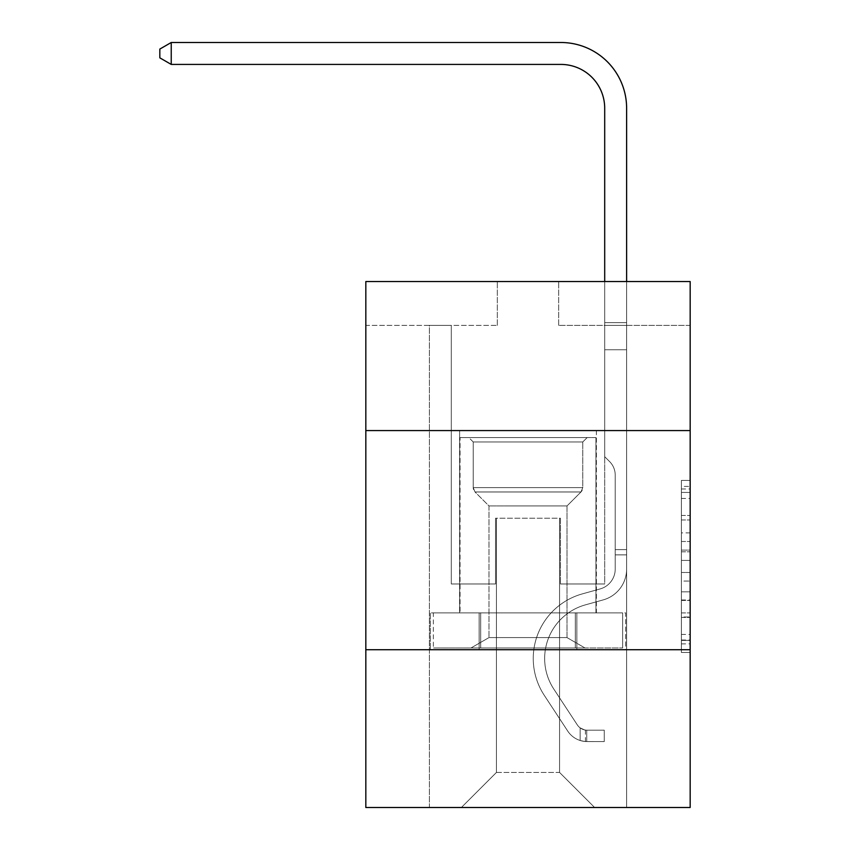 <?xml version="1.0" encoding="UTF-8"?>
<svg xmlns="http://www.w3.org/2000/svg" width="850" height="850" viewBox="0 0 850 850"><rect width="100%" height="100%" fill="white"/><g stroke="black" fill="none" stroke-linecap="round" stroke-linejoin="round"><path stroke-width="0.64" stroke-dasharray="4.25 3.19" d="M681.403 532.886L681.403 560.416L690.168 560.416L690.168 643.875L690.168 488.994L690.168 560.416L681.403 560.416L681.403 486.413L681.403 652.481L681.403 480.399L681.403 640.433L690.168 640.433L681.403 640.433L690.168 640.433L681.403 640.433L681.403 612.903L681.403 652.481L690.168 652.481L690.168 480.399L690.168 640.008L690.168 572.464L681.403 572.464L690.168 572.464L690.168 612.903L690.168 492.437L681.403 492.437L690.168 492.437L690.168 652.481L690.168 488.994L690.168 652.481L681.403 652.481L681.403 480.399L690.168 480.399L690.168 488.994L690.168 480.399L690.168 488.994L690.168 480.399L690.168 486.413L690.168 480.399L681.403 480.399L681.403 492.437L690.168 492.437L681.403 492.437L681.403 532.886L690.168 532.886M596.371 430.567L596.371 612.893L459.627 612.893L596.371 612.893L459.627 612.893L596.371 612.893L596.371 430.567L459.627 430.567L459.627 612.893L459.627 430.567L596.371 430.567M690.168 550.088L690.168 541.482L690.168 550.088L681.403 550.088L681.403 515.461L681.403 617.419L681.403 591.823L690.168 591.823L681.403 591.823L681.403 652.481L690.168 652.481L681.403 652.481L690.168 652.481L681.403 652.481L681.403 480.399L690.168 480.399L681.403 480.399L690.168 480.399L681.403 480.399L681.403 550.088L690.168 550.088M690.168 649.719L690.168 807.5L365.829 807.5L365.829 649.719L690.168 649.719L690.168 281.541L558.684 281.541L690.168 281.541L690.168 325.38L690.168 281.541L365.829 281.541L497.314 281.541L365.829 281.541L365.829 325.38L497.314 325.38L365.829 325.38L365.829 281.541L365.829 430.567L690.168 430.567L365.829 430.567L365.829 649.719L690.168 649.719L365.829 649.719M429.388 807.5L626.62 807.5L626.62 325.38L604.701 325.38L626.62 325.38L604.701 325.38L626.62 325.38L604.701 325.38L626.62 325.38L604.701 325.38L626.62 325.38L604.701 325.38L626.62 325.38L604.701 325.38L626.62 325.38L604.701 325.38L626.62 325.38L604.701 325.38L626.62 325.38L604.701 325.38L626.62 325.38L604.701 325.38L626.62 325.38L604.701 325.38L626.62 325.38L604.701 325.38L626.62 325.38L604.701 325.38L626.62 325.38L626.62 807.5L626.62 325.38L626.62 807.5L626.62 325.38L626.62 807.5L626.62 325.38L626.62 807.5L626.62 325.38L626.62 807.5L626.62 325.38L626.62 807.5L626.62 325.38L626.62 807.5L626.62 325.38L626.62 807.5L626.62 325.38L626.62 807.5L626.62 325.38L626.62 807.5L626.62 325.38L626.62 807.5L626.62 325.38L626.62 807.5L626.62 325.38L626.62 807.5L429.388 807.5L461.38 807.5L429.388 807.5L461.38 807.5L429.388 807.5L461.38 807.5L429.388 807.5L461.38 807.5L429.388 807.5L461.38 807.5L429.388 807.5L461.38 807.5L429.388 807.5L461.38 807.5L429.388 807.5L461.38 807.5L429.388 807.5L461.38 807.5L429.388 807.5L461.38 807.5L429.388 807.5L461.38 807.5L429.388 807.5L461.38 807.5L429.388 807.5L429.388 325.38L451.297 325.38L429.388 325.38L451.297 325.38L429.388 325.38L451.297 325.38L429.388 325.38L451.297 325.38L429.388 325.38L451.297 325.38L429.388 325.38L451.297 325.38L429.388 325.38L451.297 325.38L429.388 325.38L451.297 325.38L429.388 325.38L451.297 325.38L429.388 325.38L451.297 325.38L429.388 325.38L451.297 325.38L429.388 325.38L451.297 325.38L429.388 325.38L451.297 325.38L429.388 325.38L429.388 807.5M690.168 325.38L558.684 325.38L690.168 325.38M496.442 772.438L496.442 518.224L496.442 772.438L496.442 518.224L559.555 518.224L559.555 772.438L496.442 772.438L461.38 807.5L496.442 772.438L496.442 518.224L496.442 772.438L496.442 518.224L495.561 518.224L495.561 583.971L451.297 583.971L451.297 325.38L451.297 583.971L451.297 325.38L451.297 583.971L451.297 325.38L451.297 583.971L451.297 325.38L451.297 583.971L451.297 325.38L451.297 583.971L451.297 325.38L451.297 583.971L451.297 325.38L451.297 583.971L451.297 325.38L451.297 583.971L451.297 325.38L451.297 583.971L451.297 325.38L451.297 583.971L451.297 325.38L451.297 583.971L451.297 325.38L451.297 583.971L451.297 325.38L451.297 583.971L495.561 583.971L451.297 583.971L495.561 583.971L451.297 583.971L495.561 583.971L451.297 583.971L495.561 583.971L451.297 583.971L495.561 583.971L451.297 583.971L495.561 583.971L451.297 583.971L495.561 583.971L451.297 583.971L495.561 583.971L451.297 583.971L495.561 583.971L451.297 583.971L495.561 583.971L451.297 583.971L495.561 583.971L451.297 583.971L495.561 583.971L451.297 583.971L495.561 583.971L495.561 518.224L495.561 583.971L495.561 518.224L495.561 583.971L495.561 518.224L495.561 583.971L495.561 518.224L495.561 583.971L495.561 518.224L495.561 583.971L495.561 518.224L495.561 583.971L495.561 518.224L495.561 583.971L495.561 518.224L495.561 583.971L495.561 518.224L495.561 583.971L495.561 518.224L495.561 583.971L495.561 518.224L495.561 583.971L495.561 518.224L495.561 583.971L495.561 518.224L496.442 518.224L495.561 518.224L496.442 518.224L495.561 518.224L496.442 518.224L495.561 518.224L496.442 518.224L495.561 518.224L496.442 518.224L495.561 518.224L496.442 518.224L495.561 518.224L496.442 518.224L495.561 518.224L496.442 518.224L495.561 518.224L496.442 518.224L495.561 518.224L496.442 518.224L495.561 518.224L496.442 518.224L495.561 518.224L496.442 518.224L495.561 518.224L496.442 518.224L496.442 772.438L461.38 807.5L496.442 772.438L496.442 518.224L496.442 772.438L461.38 807.5L496.442 772.438L496.442 518.224L496.442 772.438L461.38 807.5L496.442 772.438L496.442 518.224L496.442 772.438L461.38 807.5L496.442 772.438L496.442 518.224L496.442 772.438L461.38 807.5L496.442 772.438L496.442 518.224L496.442 772.438L461.38 807.5L496.442 772.438L496.442 518.224L496.442 772.438L461.38 807.5L496.442 772.438L496.442 518.224L496.442 772.438L461.38 807.5L496.442 772.438L496.442 518.224L496.442 772.438L461.38 807.5L496.442 772.438L496.442 518.224L496.442 772.438L461.38 807.5L496.442 772.438L496.442 518.224L496.442 772.438L461.38 807.5L496.442 772.438L461.38 807.5L496.442 772.438L559.555 772.438L559.555 518.224L559.555 772.438L594.617 807.5L559.555 772.438L559.555 518.224L559.555 772.438L594.617 807.5L559.555 772.438L559.555 518.224L559.555 772.438L594.617 807.5L559.555 772.438L559.555 518.224L559.555 772.438L594.617 807.5L559.555 772.438L559.555 518.224L559.555 772.438L594.617 807.5L559.555 772.438L559.555 518.224L559.555 772.438L594.617 807.5L559.555 772.438L559.555 518.224L559.555 772.438L594.617 807.5L559.555 772.438L559.555 518.224L559.555 772.438L594.617 807.5L559.555 772.438L559.555 518.224L559.555 772.438L594.617 807.5L559.555 772.438L559.555 518.224L559.555 772.438L594.617 807.5L559.555 772.438L559.555 518.224L559.555 772.438L594.617 807.5L559.555 772.438L559.555 518.224L559.555 772.438L594.617 807.5L559.555 772.438L559.555 518.224L559.555 772.438L594.617 807.5L559.555 772.438L559.555 518.224L496.442 518.224L496.442 772.438L461.38 807.5L496.442 772.438M560.437 518.224L559.555 518.224L560.437 518.224L559.555 518.224L560.437 518.224L559.555 518.224L560.437 518.224L559.555 518.224L560.437 518.224L559.555 518.224L560.437 518.224L559.555 518.224L560.437 518.224L559.555 518.224L560.437 518.224L559.555 518.224L560.437 518.224L559.555 518.224L560.437 518.224L559.555 518.224L560.437 518.224L559.555 518.224L560.437 518.224L559.555 518.224L560.437 518.224L559.555 518.224L560.437 518.224L560.437 583.971L560.437 518.224M594.617 807.5L559.555 772.438L594.617 807.5M558.684 325.38L558.684 281.541L558.684 325.38M497.314 325.38L497.314 281.541L497.314 325.38M604.701 325.38L604.701 583.971L560.437 583.971L604.701 583.971L560.437 583.971L604.701 583.971L560.437 583.971L604.701 583.971L560.437 583.971L604.701 583.971L560.437 583.971L604.701 583.971L560.437 583.971L604.701 583.971L560.437 583.971L604.701 583.971L560.437 583.971L604.701 583.971L560.437 583.971L604.701 583.971L560.437 583.971L604.701 583.971L560.437 583.971L604.701 583.971L560.437 583.971L604.701 583.971L560.437 583.971L604.701 583.971L604.701 325.38M625.674 649.719L430.323 649.719L625.674 649.719L625.674 612.893L430.323 612.893L576.842 612.893L576.842 649.719L576.842 612.893L479.156 612.893L479.156 649.719L479.156 612.893L430.323 612.893L430.323 649.719L430.323 612.893L625.674 612.893L625.674 649.719M690.168 430.567L365.829 430.567M479.156 612.893L479.156 649.719L479.156 612.893M576.842 612.893L576.842 649.719L576.842 612.893M681.403 560.416L690.168 560.416L681.403 560.416M681.403 486.413L681.403 480.399L681.403 486.413L690.168 486.413L681.403 486.413M681.403 616.983L681.403 581.06L681.403 616.983L690.168 616.983L681.403 616.983M681.403 581.06L681.403 572.464L690.168 572.464L681.403 572.464L681.403 581.06L690.168 581.06L681.403 581.06M681.403 515.461L681.403 492.437L681.403 515.461L690.168 515.461L681.403 515.461M681.403 480.399L690.168 480.399L681.403 480.399L681.403 488.994L681.403 480.399L690.168 480.399M681.403 652.481L690.168 652.481L681.403 652.481L681.403 643.875L681.403 652.481M615.219 549.61L615.219 554.869L626.62 554.869L626.62 549.61L626.62 569.075L626.62 322.628L626.62 349.743L626.62 322.628L604.701 322.628L604.701 108.248A43.828 43.828 0 0 0 560.872 64.419L171.232 64.419L171.232 42.5L560.872 42.5A65.748 65.748 0 0 1 626.62 108.248L626.62 349.743L626.62 322.628L604.701 322.628L604.701 349.743L626.62 349.743L626.62 322.628L626.62 349.743L626.62 322.628L604.701 322.628L604.701 108.248A43.828 43.828 0 0 0 560.872 64.419L171.232 64.419L159.832 57.843L159.832 49.077L159.832 57.843L171.232 64.419L171.232 42.5L171.232 64.419L159.832 57.843L159.832 49.077L171.232 42.5L159.832 49.077L159.832 57.843L171.232 64.419L171.232 42.5L560.872 42.5A65.748 65.748 0 0 1 626.62 108.248L626.62 349.743L626.62 322.628L604.701 322.628L626.62 322.628L626.62 349.743L626.62 322.628L604.701 322.628L604.701 108.248A43.828 43.828 0 0 0 560.872 64.419L171.232 64.419L159.832 57.843L159.832 49.077L171.232 42.5L171.232 64.419L171.232 42.5L159.832 49.077L159.832 57.843L171.232 64.419L159.832 57.843L159.832 49.077L171.232 42.5L560.872 42.5A65.748 65.748 0 0 1 626.62 108.248L626.62 349.743L626.62 322.628L604.701 322.628L604.701 456.684L609.641 461.624A19.051 19.051 0 0 1 615.219 475.097A19.051 19.051 0 0 0 609.641 461.624L604.701 456.684L604.701 349.743L626.62 349.743L626.62 322.628L626.62 349.743L626.62 322.628L604.701 322.628L604.701 108.248A43.828 43.828 0 0 0 560.872 64.419L171.232 64.419L171.232 42.5L171.232 64.419L159.832 57.843L171.232 64.419L171.232 42.5L159.832 49.077L159.832 57.843L159.832 49.077L171.232 42.5L560.872 42.5A65.748 65.748 0 0 1 626.62 108.248L626.62 349.743L626.62 322.628L604.701 322.628L626.62 322.628L626.62 349.743L626.62 322.628L604.701 322.628L604.701 108.248A43.828 43.828 0 0 0 560.872 64.419L171.232 64.419L159.832 57.843L171.232 64.419L171.232 42.5L171.232 64.419L159.832 57.843L159.832 49.077L159.832 57.843L171.232 64.419L171.232 42.5L159.832 49.077L171.232 42.5L560.872 42.5A65.748 65.748 0 0 1 626.62 108.248L626.62 349.743L626.62 322.628L604.701 322.628L604.701 349.743L604.701 108.248A43.828 43.828 0 0 0 560.872 64.419L171.232 64.419L159.832 57.843L159.832 49.077L159.832 57.843L171.232 64.419L171.232 42.5L171.232 64.419L159.832 57.843L159.832 49.077L171.232 42.5L159.832 49.077L159.832 57.843L171.232 64.419L171.232 42.5L560.872 42.5A65.748 65.748 0 0 1 626.62 108.248L626.62 569.075A31.992 31.992 0 0 1 603.213 599.898A31.992 31.992 0 0 0 626.62 569.075L626.62 349.743L604.701 349.743L604.701 456.684L609.641 461.624A19.051 19.051 0 0 1 615.219 475.097A19.051 19.051 0 0 0 609.641 461.624L604.701 456.684L604.701 349.743L626.62 349.743L626.62 569.075A31.992 31.992 0 0 1 603.213 599.898A31.992 31.992 0 0 0 626.62 569.075L626.62 349.743L604.701 349.743L604.701 322.628L626.62 322.628L604.701 322.628L604.701 108.248A43.828 43.828 0 0 0 560.872 64.419L171.232 64.419L159.832 57.843L159.832 49.077L171.232 42.5L171.232 64.419L171.232 42.5L159.832 49.077L159.832 57.843L171.232 64.419L159.832 57.843L159.832 49.077L171.232 42.5L560.872 42.5A65.748 65.748 0 0 1 626.62 108.248L626.62 349.743L604.701 349.743L604.701 456.684L609.641 461.624A19.051 19.051 0 0 1 615.219 475.097A19.051 19.051 0 0 0 609.641 461.624L604.701 456.684L604.701 322.628L604.701 349.743L626.62 349.743L626.62 569.075A31.992 31.992 0 0 1 603.213 599.898A31.992 31.992 0 0 0 626.62 569.075L626.62 349.743L604.701 349.743L604.701 456.684L609.641 461.624A19.051 19.051 0 0 1 615.219 475.097A19.051 19.051 0 0 0 609.641 461.624L604.701 456.684L604.701 108.248A43.828 43.828 0 0 0 560.872 64.419L171.232 64.419L171.232 42.5L171.232 64.419L159.832 57.843L171.232 64.419L171.232 42.5L159.832 49.077L159.832 57.843L159.832 49.077L171.232 42.5L560.872 42.5A65.748 65.748 0 0 1 626.62 108.248L626.62 322.628L604.701 322.628L626.62 322.628L626.62 569.075A31.992 31.992 0 0 1 603.213 599.898L585.374 604.871L603.213 599.898A31.992 31.992 0 0 0 626.62 569.075L626.62 349.743L604.701 349.743L604.701 456.684L609.641 461.624A19.051 19.051 0 0 1 615.219 475.097A19.051 19.051 0 0 0 609.641 461.624L604.701 456.684L604.701 349.743L626.62 349.743L626.62 569.075A31.992 31.992 0 0 1 603.213 599.898A31.992 31.992 0 0 0 626.62 569.075L626.62 349.743L604.701 349.743L604.701 108.248A43.828 43.828 0 0 0 560.872 64.419L171.232 64.419L560.872 64.419L171.232 64.419L560.872 64.419L171.232 64.419L560.872 64.419L171.232 64.419L560.872 64.419L171.232 64.419L171.232 42.5L159.832 49.077L159.832 57.843L171.232 64.419L560.872 64.419L171.232 64.419L171.232 42.5L560.872 42.5A65.748 65.748 0 0 1 626.62 108.248L626.62 322.628L604.701 322.628L604.701 456.684L609.641 461.624A19.051 19.051 0 0 1 615.219 475.097A19.051 19.051 0 0 0 609.641 461.624L604.701 456.684L604.701 349.743L626.62 349.743L626.62 569.075A31.992 31.992 0 0 1 603.213 599.898A31.992 31.992 0 0 0 626.62 569.075L626.62 349.743L604.701 349.743L604.701 108.248A43.828 43.828 0 0 0 560.872 64.419L171.232 64.419L171.232 42.5L159.832 49.077L171.232 42.5L560.872 42.5A65.748 65.748 0 0 1 626.62 108.248L626.62 322.628L604.701 322.628L604.701 108.248A43.828 43.828 0 0 0 560.872 64.419L171.232 64.419L560.872 64.419L171.232 64.419L171.232 42.5L159.832 49.077L159.832 57.843L159.832 49.077L171.232 42.5L560.872 42.5A65.748 65.748 0 0 1 626.62 108.248L626.62 322.628L626.62 108.248L626.62 322.628L604.701 322.628L604.701 456.684L609.641 461.624A19.051 19.051 0 0 1 615.219 475.097A19.051 19.051 0 0 0 609.641 461.624L604.701 456.684L604.701 349.743L626.62 349.743L626.62 569.075A31.992 31.992 0 0 1 603.213 599.898L585.374 604.871L603.213 599.898A31.992 31.992 0 0 0 626.62 569.075L626.62 349.743L604.701 349.743L604.701 108.248A43.828 43.828 0 0 0 560.872 64.419L171.232 64.419L171.232 42.5L159.832 49.077L159.832 57.843L171.232 64.419L560.872 64.419A43.828 43.828 0 0 1 604.701 108.248L604.701 456.684L609.641 461.624A19.051 19.051 0 0 1 615.219 475.097A19.051 19.051 0 0 0 609.641 461.624L604.701 456.684L604.701 349.743L626.62 349.743L626.62 569.075A31.992 31.992 0 0 1 603.213 599.898A31.992 31.992 0 0 0 626.62 569.075L626.62 349.743L604.701 349.743L604.701 108.248L604.701 322.628L626.62 322.628L626.62 108.248L626.62 322.628L626.62 108.248L626.62 322.628L604.701 322.628L604.701 456.684L609.641 461.624A19.051 19.051 0 0 1 615.219 475.097A19.051 19.051 0 0 0 609.641 461.624L604.701 456.684L604.701 349.743L626.62 349.743L626.62 569.075A31.992 31.992 0 0 1 603.213 599.898A31.992 31.992 0 0 0 626.62 569.075L626.62 349.743L604.701 349.743L604.701 108.248L604.701 456.684L609.641 461.624A19.051 19.051 0 0 1 615.219 475.097A19.051 19.051 0 0 0 609.641 461.624L604.701 456.684L604.701 349.743L626.62 349.743L626.62 569.075A31.992 31.992 0 0 1 603.213 599.898L585.374 604.871A55.664 55.664 0 0 0 553.775 689.021A55.664 55.664 0 0 1 585.374 604.871L603.213 599.898A31.992 31.992 0 0 0 626.62 569.075L626.62 349.743L604.701 349.743L604.701 108.248L604.701 322.628L626.62 322.628L626.62 108.248L626.62 322.628L626.62 108.248L626.62 322.628L604.701 322.628L604.701 456.684L609.641 461.624A19.051 19.051 0 0 1 615.219 475.097A19.051 19.051 0 0 0 609.641 461.624L604.701 456.684L604.701 349.743L626.62 349.743L626.62 569.075A31.992 31.992 0 0 1 603.213 599.898A31.992 31.992 0 0 0 626.62 569.075L626.62 349.743L604.701 349.743L604.701 108.248L604.701 456.684L609.641 461.624A19.051 19.051 0 0 1 615.219 475.097A19.051 19.051 0 0 0 609.641 461.624L604.701 456.684L604.701 349.743L626.62 349.743L626.62 569.075A31.992 31.992 0 0 1 603.213 599.898A31.992 31.992 0 0 0 626.62 569.075L626.62 349.743L604.701 349.743L604.701 108.248L604.701 322.628L626.62 322.628L626.62 108.248L626.62 322.628L626.62 108.248L626.62 322.628L604.701 322.628L604.701 456.684L609.641 461.624A19.051 19.051 0 0 1 615.219 475.097A19.051 19.051 0 0 0 609.641 461.624L604.701 456.684L604.701 349.743L626.62 349.743L626.62 569.075L626.62 554.869L615.219 554.869L615.219 549.61L626.62 549.61L615.219 549.61L615.219 569.075L615.219 475.097L615.219 569.075A20.602 20.602 0 0 1 600.153 588.923A20.602 20.602 0 0 0 615.219 569.075L615.219 475.097L615.219 569.075L615.219 549.61L626.62 549.61L615.219 549.61L615.219 569.075A20.602 20.602 0 0 1 600.153 588.923A20.602 20.602 0 0 0 615.219 569.075L615.219 475.097L615.219 569.075A20.602 20.602 0 0 1 600.153 588.923A20.602 20.602 0 0 0 615.219 569.075L615.219 475.097L615.219 569.075L615.219 549.61L626.62 549.61L615.219 549.61L615.219 569.075A20.602 20.602 0 0 1 600.153 588.923L582.314 593.895L600.153 588.923A20.602 20.602 0 0 0 615.219 569.075L615.219 475.097L615.219 569.075A20.602 20.602 0 0 1 600.153 588.923A20.602 20.602 0 0 0 615.219 569.075L615.219 475.097L615.219 569.075L615.219 549.61L626.62 549.61L615.219 549.61L615.219 569.075A20.602 20.602 0 0 1 600.153 588.923A20.602 20.602 0 0 0 615.219 569.075L615.219 475.097L615.219 569.075A20.602 20.602 0 0 1 600.153 588.923L582.314 593.895L600.153 588.923A20.602 20.602 0 0 0 615.219 569.075L615.219 475.097L615.219 569.075L615.219 549.61L626.62 549.61L615.219 549.61L615.219 569.075A20.602 20.602 0 0 1 600.153 588.923A20.602 20.602 0 0 0 615.219 569.075L615.219 475.097L615.219 569.075A20.602 20.602 0 0 1 600.153 588.923A20.602 20.602 0 0 0 615.219 569.075L615.219 475.097L615.219 569.075L615.219 549.61L626.62 549.61L615.219 549.61L615.219 569.075A20.602 20.602 0 0 1 600.153 588.923L582.314 593.895L600.153 588.923A20.602 20.602 0 0 0 615.219 569.075L615.219 475.097L615.219 569.075A20.602 20.602 0 0 1 600.153 588.923A20.602 20.602 0 0 0 615.219 569.075L615.219 475.097L615.219 569.075L615.219 549.61L626.62 549.61M586.734 741.572A23.226 23.226 0 0 1 567.747 731.096L544.244 695.279A67.054 67.054 0 0 1 582.314 593.895A67.054 67.054 0 0 0 544.244 695.279A67.054 67.054 0 0 1 582.314 593.895L600.153 588.923A20.602 20.602 0 0 0 615.219 569.075A20.602 20.602 0 0 1 600.153 588.923L582.314 593.895L600.153 588.923A20.602 20.602 0 0 0 615.219 569.075L615.219 475.097L615.219 569.075A20.602 20.602 0 0 1 600.153 588.923A20.602 20.602 0 0 0 615.219 569.075A20.602 20.602 0 0 1 600.153 588.923L582.314 593.895L600.153 588.923A20.602 20.602 0 0 0 615.219 569.075A20.602 20.602 0 0 1 600.153 588.923A20.602 20.602 0 0 0 615.219 569.075A20.602 20.602 0 0 1 600.153 588.923L582.314 593.895A67.054 67.054 0 0 0 544.244 695.279A67.054 67.054 0 0 1 582.314 593.895L600.153 588.923A20.602 20.602 0 0 0 615.219 569.075A20.602 20.602 0 0 1 600.153 588.923L582.314 593.895L600.153 588.923A20.602 20.602 0 0 0 615.219 569.075A20.602 20.602 0 0 1 600.153 588.923A20.602 20.602 0 0 0 615.219 569.075A20.602 20.602 0 0 1 600.153 588.923L582.314 593.895L600.153 588.923A20.602 20.602 0 0 0 615.219 569.075A20.602 20.602 0 0 1 600.153 588.923L582.314 593.895A67.054 67.054 0 0 0 544.244 695.279L567.747 731.096L544.244 695.279A67.054 67.054 0 0 1 582.314 593.895L600.153 588.923A20.602 20.602 0 0 0 615.219 569.075A20.602 20.602 0 0 1 600.153 588.923A20.602 20.602 0 0 0 615.219 569.075A20.602 20.602 0 0 1 600.153 588.923L582.314 593.895L600.153 588.923A20.602 20.602 0 0 0 615.219 569.075A20.602 20.602 0 0 1 600.153 588.923L582.314 593.895L600.153 588.923A20.602 20.602 0 0 0 615.219 569.075A20.602 20.602 0 0 1 600.153 588.923A20.602 20.602 0 0 0 615.219 569.075A20.602 20.602 0 0 1 600.153 588.923L582.314 593.895A67.054 67.054 0 0 0 544.244 695.279A67.054 67.054 0 0 1 582.314 593.895L600.153 588.923A20.602 20.602 0 0 0 615.219 569.075A20.602 20.602 0 0 1 600.153 588.923L582.314 593.895A67.054 67.054 0 0 0 544.244 695.279A67.054 67.054 0 0 1 582.314 593.895L600.153 588.923L582.314 593.895A67.054 67.054 0 0 0 544.244 695.279L567.747 731.096L544.244 695.279A67.054 67.054 0 0 1 582.314 593.895L600.153 588.923L582.314 593.895A67.054 67.054 0 0 0 544.244 695.279A67.054 67.054 0 0 1 582.314 593.895L600.153 588.923L582.314 593.895A67.054 67.054 0 0 0 544.244 695.279A67.054 67.054 0 0 1 582.314 593.895L600.153 588.923L582.314 593.895A67.054 67.054 0 0 0 544.244 695.279L567.747 731.096A23.226 23.226 0 0 0 580.157 740.499A23.226 23.226 0 0 1 567.747 731.096L544.244 695.279A67.054 67.054 0 0 1 582.314 593.895L600.153 588.923L582.314 593.895A67.054 67.054 0 0 0 544.244 695.279A67.054 67.054 0 0 1 582.314 593.895L600.153 588.923L582.314 593.895A67.054 67.054 0 0 0 544.244 695.279A67.054 67.054 0 0 1 582.314 593.895L600.153 588.923L582.314 593.895A67.054 67.054 0 0 0 544.244 695.279L567.747 731.096L544.244 695.279A67.054 67.054 0 0 1 582.314 593.895L600.153 588.923L582.314 593.895A67.054 67.054 0 0 0 544.244 695.279A67.054 67.054 0 0 1 582.314 593.895A67.054 67.054 0 0 0 544.244 695.279L567.747 731.096L544.244 695.279A67.054 67.054 0 0 1 582.314 593.895A67.054 67.054 0 0 0 544.244 695.279A67.054 67.054 0 0 1 582.314 593.895A67.054 67.054 0 0 0 544.244 695.279L567.747 731.096A23.226 23.226 0 0 0 580.157 740.499C586.914 741.933 586.914 741.933 580.157 740.499C586.914 741.933 586.914 741.933 580.157 740.499A23.226 23.226 0 0 1 567.747 731.096L544.244 695.279A67.054 67.054 0 0 1 582.314 593.895A67.054 67.054 0 0 0 544.244 695.279L567.747 731.096L544.244 695.279A67.054 67.054 0 0 1 582.314 593.895A67.054 67.054 0 0 0 544.244 695.279A67.054 67.054 0 0 1 582.314 593.895A67.054 67.054 0 0 0 544.244 695.279L567.747 731.096L544.244 695.279A67.054 67.054 0 0 1 582.314 593.895A67.054 67.054 0 0 0 544.244 695.279L567.747 731.096A23.226 23.226 0 0 0 580.157 740.499C586.914 741.933 586.914 741.933 580.157 740.499C586.914 741.933 586.914 741.933 580.157 740.499A23.226 23.226 0 0 1 567.747 731.096L544.244 695.279A67.054 67.054 0 0 1 582.314 593.895A67.054 67.054 0 0 0 544.244 695.279A67.054 67.054 0 0 1 582.314 593.895A67.054 67.054 0 0 0 544.244 695.279L567.747 731.096L544.244 695.279A67.054 67.054 0 0 1 582.314 593.895A67.054 67.054 0 0 0 544.244 695.279L567.747 731.096L544.244 695.279A67.054 67.054 0 0 1 582.314 593.895A67.054 67.054 0 0 0 544.244 695.279A67.054 67.054 0 0 1 582.314 593.895A67.054 67.054 0 0 0 544.244 695.279L567.747 731.096A23.226 23.226 0 0 0 580.157 740.499C586.914 741.933 586.914 741.933 580.157 740.499C586.914 741.933 586.914 741.933 580.157 740.499A23.226 23.226 0 0 1 567.747 731.096L544.244 695.279A67.054 67.054 0 0 1 582.314 593.895A67.054 67.054 0 0 0 544.244 695.279L567.747 731.096A23.226 23.226 0 0 0 580.157 740.499C586.914 741.933 586.914 741.933 580.157 740.499C586.914 741.933 586.914 741.933 580.157 740.499A23.226 23.226 0 0 1 567.747 731.096L544.244 695.279L567.747 731.096A23.226 23.226 0 0 0 580.157 740.499C586.914 741.933 586.914 741.933 580.157 740.499C586.914 741.933 586.914 741.933 580.157 740.499A23.226 23.226 0 0 1 567.747 731.096L544.244 695.279L567.747 731.096A23.226 23.226 0 0 0 580.157 740.499C586.914 741.933 586.914 741.933 580.157 740.499C586.914 741.933 586.914 741.933 580.157 740.499A23.226 23.226 0 0 1 567.747 731.096L544.244 695.279L567.747 731.096A23.226 23.226 0 0 0 580.157 740.499C586.914 741.933 586.914 741.933 580.157 740.499C586.914 741.933 586.914 741.933 580.157 740.499A23.226 23.226 0 0 1 567.747 731.096L544.244 695.279L567.747 731.096A23.226 23.226 0 0 0 580.157 740.499C586.914 741.933 586.914 741.933 580.157 740.499C586.914 741.933 586.914 741.933 580.157 740.499A23.226 23.226 0 0 1 567.747 731.096L544.244 695.279L567.747 731.096A23.226 23.226 0 0 0 580.157 740.499C586.914 741.933 586.914 741.933 580.157 740.499C586.914 741.933 586.914 741.933 580.157 740.499A23.226 23.226 0 0 1 567.747 731.096L544.244 695.279L567.747 731.096A23.226 23.226 0 0 0 580.157 740.499C586.914 741.933 586.914 741.933 580.157 740.499C586.914 741.933 586.914 741.933 580.157 740.499A23.226 23.226 0 0 1 567.747 731.096L544.244 695.279L567.747 731.096A23.226 23.226 0 0 0 580.157 740.499C586.914 741.933 586.914 741.933 580.157 740.499C586.914 741.933 586.914 741.933 580.157 740.499A23.226 23.226 0 0 1 567.747 731.096L544.244 695.279L567.747 731.096A23.226 23.226 0 0 0 580.157 740.499C586.914 741.933 586.914 741.933 580.157 740.499C586.914 741.933 586.914 741.933 580.157 740.499A23.226 23.226 0 0 1 567.747 731.096A23.226 23.226 0 0 0 586.734 741.572L586.734 730.182A11.836 11.836 0 0 1 577.278 724.838L553.775 689.021A55.664 55.664 0 0 1 585.374 604.871L603.213 599.898A31.992 31.992 0 0 0 626.62 569.075A31.992 31.992 0 0 1 603.213 599.898A31.992 31.992 0 0 0 626.62 569.075A31.992 31.992 0 0 1 603.213 599.898L585.374 604.871A55.664 55.664 0 0 0 553.775 689.021A55.664 55.664 0 0 1 585.374 604.871L603.213 599.898A31.992 31.992 0 0 0 626.62 569.075A31.992 31.992 0 0 1 603.213 599.898A31.992 31.992 0 0 0 626.62 569.075A31.992 31.992 0 0 1 603.213 599.898L585.374 604.871L603.213 599.898A31.992 31.992 0 0 0 626.62 569.075A31.992 31.992 0 0 1 603.213 599.898L585.374 604.871L603.213 599.898A31.992 31.992 0 0 0 626.62 569.075A31.992 31.992 0 0 1 603.213 599.898A31.992 31.992 0 0 0 626.62 569.075A31.992 31.992 0 0 1 603.213 599.898L585.374 604.871A55.664 55.664 0 0 0 553.775 689.021L577.278 724.838L553.775 689.021A55.664 55.664 0 0 1 585.374 604.871L603.213 599.898A31.992 31.992 0 0 0 626.62 569.075A31.992 31.992 0 0 1 603.213 599.898L585.374 604.871L603.213 599.898A31.992 31.992 0 0 0 626.62 569.075A31.992 31.992 0 0 1 603.213 599.898A31.992 31.992 0 0 0 626.62 569.075A31.992 31.992 0 0 1 603.213 599.898L585.374 604.871L603.213 599.898A31.992 31.992 0 0 0 626.62 569.075A31.992 31.992 0 0 1 603.213 599.898L585.374 604.871A55.664 55.664 0 0 0 553.775 689.021A55.664 55.664 0 0 1 585.374 604.871L603.213 599.898A31.992 31.992 0 0 0 626.62 569.075A31.992 31.992 0 0 1 603.213 599.898A31.992 31.992 0 0 0 626.62 569.075A31.992 31.992 0 0 1 603.213 599.898L585.374 604.871L603.213 599.898A31.992 31.992 0 0 0 626.62 569.075A31.992 31.992 0 0 1 603.213 599.898L585.374 604.871A55.664 55.664 0 0 0 553.775 689.021A55.664 55.664 0 0 1 585.374 604.871L603.213 599.898L585.374 604.871A55.664 55.664 0 0 0 553.775 689.021L577.278 724.838L553.775 689.021A55.664 55.664 0 0 1 585.374 604.871L603.213 599.898L585.374 604.871A55.664 55.664 0 0 0 553.775 689.021A55.664 55.664 0 0 1 585.374 604.871L603.213 599.898L585.374 604.871A55.664 55.664 0 0 0 553.775 689.021A55.664 55.664 0 0 1 585.374 604.871L603.213 599.898L585.374 604.871A55.664 55.664 0 0 0 553.775 689.021L577.278 724.838A11.836 11.836 0 0 0 580.157 727.887C586.798 730.936 586.798 730.936 580.157 727.887C586.798 730.936 586.798 730.936 580.157 727.887A11.836 11.836 0 0 1 577.278 724.838L553.775 689.021A55.664 55.664 0 0 1 585.374 604.871L603.213 599.898L585.374 604.871A55.664 55.664 0 0 0 553.775 689.021A55.664 55.664 0 0 1 585.374 604.871L603.213 599.898L585.374 604.871A55.664 55.664 0 0 0 553.775 689.021A55.664 55.664 0 0 1 585.374 604.871L603.213 599.898L585.374 604.871A55.664 55.664 0 0 0 553.775 689.021L577.278 724.838L553.775 689.021A55.664 55.664 0 0 1 585.374 604.871L603.213 599.898L585.374 604.871A55.664 55.664 0 0 0 553.775 689.021A55.664 55.664 0 0 1 585.374 604.871A55.664 55.664 0 0 0 553.775 689.021L577.278 724.838L553.775 689.021A55.664 55.664 0 0 1 585.374 604.871A55.664 55.664 0 0 0 553.775 689.021A55.664 55.664 0 0 1 585.374 604.871A55.664 55.664 0 0 0 553.775 689.021L577.278 724.838A11.836 11.836 0 0 0 580.157 727.887C586.798 730.936 586.798 730.936 580.157 727.887C586.798 730.936 586.798 730.936 580.157 727.887A11.836 11.836 0 0 1 577.278 724.838L553.775 689.021A55.664 55.664 0 0 1 585.374 604.871A55.664 55.664 0 0 0 553.775 689.021L577.278 724.838L553.775 689.021A55.664 55.664 0 0 1 585.374 604.871A55.664 55.664 0 0 0 553.775 689.021A55.664 55.664 0 0 1 585.374 604.871A55.664 55.664 0 0 0 553.775 689.021L577.278 724.838L553.775 689.021A55.664 55.664 0 0 1 585.374 604.871A55.664 55.664 0 0 0 553.775 689.021L577.278 724.838A11.836 11.836 0 0 0 580.157 727.887C586.798 730.936 586.798 730.936 580.157 727.887C586.798 730.936 586.798 730.936 580.157 727.887A11.836 11.836 0 0 1 577.278 724.838L553.775 689.021A55.664 55.664 0 0 1 585.374 604.871A55.664 55.664 0 0 0 553.775 689.021A55.664 55.664 0 0 1 585.374 604.871A55.664 55.664 0 0 0 553.775 689.021L577.278 724.838L553.775 689.021A55.664 55.664 0 0 1 585.374 604.871A55.664 55.664 0 0 0 553.775 689.021L577.278 724.838L553.775 689.021A55.664 55.664 0 0 1 585.374 604.871A55.664 55.664 0 0 0 553.775 689.021A55.664 55.664 0 0 1 585.374 604.871A55.664 55.664 0 0 0 553.775 689.021L577.278 724.838A11.836 11.836 0 0 0 580.157 727.887C586.798 730.936 586.798 730.936 580.157 727.887C586.798 730.936 586.798 730.936 580.157 727.887A11.836 11.836 0 0 1 577.278 724.838L553.775 689.021A55.664 55.664 0 0 1 585.374 604.871A55.664 55.664 0 0 0 553.775 689.021L577.278 724.838A11.836 11.836 0 0 0 580.157 727.887C586.798 730.936 586.798 730.936 580.157 727.887C586.798 730.936 586.798 730.936 580.157 727.887A11.836 11.836 0 0 1 577.278 724.838L553.775 689.021L577.278 724.838A11.836 11.836 0 0 0 580.157 727.887C586.798 730.936 586.798 730.936 580.157 727.887C586.798 730.936 586.798 730.936 580.157 727.887A11.836 11.836 0 0 1 577.278 724.838L553.775 689.021L577.278 724.838A11.836 11.836 0 0 0 580.157 727.887C586.798 730.936 586.798 730.936 580.157 727.887C586.798 730.936 586.798 730.936 580.157 727.887A11.836 11.836 0 0 1 577.278 724.838L553.775 689.021L577.278 724.838A11.836 11.836 0 0 0 580.157 727.887C586.798 730.936 586.798 730.936 580.157 727.887C586.798 730.936 586.798 730.936 580.157 727.887A11.836 11.836 0 0 1 577.278 724.838L553.775 689.021L577.278 724.838A11.836 11.836 0 0 0 580.157 727.887C586.798 730.936 586.798 730.936 580.157 727.887C586.798 730.936 586.798 730.936 580.157 727.887A11.836 11.836 0 0 1 577.278 724.838L553.775 689.021L577.278 724.838A11.836 11.836 0 0 0 580.157 727.887C586.798 730.936 586.798 730.936 580.157 727.887C586.798 730.936 586.798 730.936 580.157 727.887A11.836 11.836 0 0 1 577.278 724.838L553.775 689.021L577.278 724.838A11.836 11.836 0 0 0 580.157 727.887C586.798 730.936 586.798 730.936 580.157 727.887C586.798 730.936 586.798 730.936 580.157 727.887A11.836 11.836 0 0 1 577.278 724.838L553.775 689.021L577.278 724.838A11.836 11.836 0 0 0 580.157 727.887C586.798 730.936 586.798 730.936 580.157 727.887C586.798 730.936 586.798 730.936 580.157 727.887A11.836 11.836 0 0 1 577.278 724.838L553.775 689.021L577.278 724.838A11.836 11.836 0 0 0 580.157 727.887C586.798 730.936 586.798 730.936 580.157 727.887C586.798 730.936 586.798 730.936 580.157 727.887A11.836 11.836 0 0 1 577.278 724.838A11.836 11.836 0 0 0 586.734 730.182L586.734 741.572L604.265 741.582L586.734 741.572A23.226 23.226 0 0 1 567.747 731.096A23.226 23.226 0 0 0 586.734 741.572L586.734 730.182L604.265 730.182L586.734 730.182A11.836 11.836 0 0 1 577.278 724.838A11.836 11.836 0 0 0 586.734 730.182L586.734 741.572L604.265 741.582L604.265 730.182L604.265 741.582L586.734 741.572A23.226 23.226 0 0 1 567.747 731.096A23.226 23.226 0 0 0 586.734 741.572L586.734 730.182L604.265 730.182L586.734 730.182A11.836 11.836 0 0 1 577.278 724.838A11.836 11.836 0 0 0 586.734 730.182L586.734 741.572L604.265 741.582L604.265 730.182L604.265 741.582L586.734 741.572A23.226 23.226 0 0 1 567.747 731.096A23.226 23.226 0 0 0 586.734 741.572L586.734 730.182L604.265 730.182L586.734 730.182A11.836 11.836 0 0 1 577.278 724.838A11.836 11.836 0 0 0 586.734 730.182L586.734 741.572L604.265 741.582L604.265 730.182L604.265 741.582L586.734 741.572A23.226 23.226 0 0 1 567.747 731.096A23.226 23.226 0 0 0 586.734 741.572L586.734 730.182L604.265 730.182L586.734 730.182A11.836 11.836 0 0 1 577.278 724.838A11.836 11.836 0 0 0 586.734 730.182L586.734 741.572L604.265 741.582L604.265 730.182L604.265 741.582L586.734 741.572A23.226 23.226 0 0 1 567.747 731.096A23.226 23.226 0 0 0 586.734 741.572L586.734 730.182L604.265 730.182L586.734 730.182A11.836 11.836 0 0 1 577.278 724.838A11.836 11.836 0 0 0 586.734 730.182L586.734 741.572L604.265 741.582L604.265 730.182L604.265 741.582L586.734 741.572A23.226 23.226 0 0 1 567.747 731.096A23.226 23.226 0 0 0 586.734 741.572L586.734 730.182L604.265 730.182L586.734 730.182A11.836 11.836 0 0 1 577.278 724.838A11.836 11.836 0 0 0 586.734 730.182L586.734 741.572L604.265 741.582L604.265 730.182L604.265 741.582L586.734 741.572A23.226 23.226 0 0 1 567.747 731.096A23.226 23.226 0 0 0 586.734 741.572L586.734 730.182L604.265 730.182L586.734 730.182A11.836 11.836 0 0 1 577.278 724.838A11.836 11.836 0 0 0 586.734 730.182L586.734 741.572L604.265 741.582L604.265 730.182L604.265 741.582L586.734 741.572A23.226 23.226 0 0 1 567.747 731.096A23.226 23.226 0 0 0 586.734 741.572L586.734 730.182L604.265 730.182L586.734 730.182A11.836 11.836 0 0 1 577.278 724.838A11.836 11.836 0 0 0 586.734 730.182L586.734 741.572L604.265 741.582L604.265 730.182L604.265 741.582L586.734 741.572A23.226 23.226 0 0 1 567.747 731.096A23.226 23.226 0 0 0 586.734 741.572L586.734 730.182L604.265 730.182L586.734 730.182A11.836 11.836 0 0 1 577.278 724.838A11.836 11.836 0 0 0 586.734 730.182L586.734 741.572L604.265 741.582L604.265 730.182L604.265 741.582L586.734 741.572A23.226 23.226 0 0 1 567.747 731.096A23.226 23.226 0 0 0 586.734 741.572L586.734 730.182L604.265 730.182L586.734 730.182A11.836 11.836 0 0 1 577.278 724.838A11.836 11.836 0 0 0 586.734 730.182L586.734 741.572L604.265 741.582L604.265 730.182L604.265 741.582L586.734 741.572A23.226 23.226 0 0 1 567.747 731.096A23.226 23.226 0 0 0 586.734 741.572L586.734 730.182L604.265 730.182L586.734 730.182A11.836 11.836 0 0 1 577.278 724.838A11.836 11.836 0 0 0 586.734 730.182L586.734 741.572L604.265 741.582L604.265 730.182L604.265 741.582L586.734 741.572A23.226 23.226 0 0 1 567.747 731.096A23.226 23.226 0 0 0 586.734 741.572L586.734 730.182L604.265 730.182L586.734 730.182A11.836 11.836 0 0 1 577.278 724.838A11.836 11.836 0 0 0 586.734 730.182L586.734 741.572L604.265 741.582L604.265 730.182L604.265 741.582L586.734 741.572M557.589 437.58L468.828 437.58L557.589 437.58M500.608 441.957L582.781 441.957L500.608 441.957M556.484 647.966L471.017 647.966L556.484 647.966M547.506 637.585L488.994 637.585L547.506 637.585M508.491 505.952L567.003 505.952L508.491 505.952M561.967 437.58L460.062 437.58L561.967 437.58M561.967 612.893L460.062 612.893L561.967 612.893M575.322 612.893L433.362 612.893L622.636 612.893L575.322 612.893L575.322 647.966L433.362 647.966L622.636 647.966L433.362 647.966L575.322 647.966L575.322 612.893L622.636 612.893L622.636 647.966L622.636 612.893L480.675 612.893L480.675 647.966L480.675 612.893L433.362 612.893L433.362 647.966L433.362 612.893L575.322 612.893L575.322 647.966L575.322 612.893M473.216 441.957L468.828 437.58L587.169 437.58L468.828 437.58L473.216 441.957L582.781 441.957L587.169 437.58L582.781 441.957L473.216 441.957L473.216 487.634L582.781 487.634L582.781 441.957L582.781 487.634L473.216 487.634L582.781 487.634L473.216 487.634L475.012 491.969A6.141 6.141 0 0 1 473.216 487.634L473.216 441.957M567.003 637.585L584.981 647.966L471.017 647.966L584.981 647.966L567.003 637.585L488.994 637.585L471.017 647.966L488.994 637.585L567.003 637.585L567.003 505.952L488.994 505.952L488.994 637.585L488.994 505.952L475.012 491.969L580.986 491.969A6.141 6.141 0 0 0 582.781 487.634L580.986 491.969L475.012 491.969L580.986 491.969L475.012 491.969L488.994 505.952L567.003 505.952L580.986 491.969L567.003 505.952L567.003 637.585M460.062 437.58L595.935 437.58L595.935 612.893L460.062 612.893L595.935 612.893L595.935 437.58L460.062 437.58L460.062 612.893L460.062 437.58M480.675 612.893L480.675 647.966L480.675 612.893M560.872 42.5A65.748 65.748 0 0 1 626.62 108.248A65.748 65.748 0 0 0 560.872 42.5A65.748 65.748 0 0 1 626.62 108.248A65.748 65.748 0 0 0 560.872 42.5A65.748 65.748 0 0 1 626.62 108.248A65.748 65.748 0 0 0 560.872 42.5A65.748 65.748 0 0 1 626.62 108.248A65.748 65.748 0 0 0 560.872 42.5A65.748 65.748 0 0 1 626.62 108.248A65.748 65.748 0 0 0 560.872 42.5A65.748 65.748 0 0 1 626.62 108.248A65.748 65.748 0 0 0 560.872 42.5A65.748 65.748 0 0 1 626.62 108.248A65.748 65.748 0 0 0 560.872 42.5L171.232 42.5L159.832 49.077L171.232 42.5L560.872 42.5M626.62 281.541L626.62 322.628L604.701 322.628L604.701 108.248L604.701 281.541M604.265 730.182L587.169 730.182L604.265 730.182L604.265 741.582L604.265 730.182M580.157 740.499C586.914 741.933 586.914 741.933 580.157 740.499C586.914 741.933 586.914 741.933 580.157 740.499L580.157 727.887L580.157 740.499M171.232 42.5L159.832 49.077L159.832 57.843L171.232 64.419M681.403 612.903L690.168 612.903L681.403 612.903M681.403 599.994L690.168 599.994M681.403 519.977L690.168 519.977L681.403 519.977M681.403 488.994L690.168 488.994M681.403 643.875L690.168 643.875M681.403 634.408L690.168 634.408M681.403 498.461L690.168 498.461M681.403 551.809L690.168 551.809L681.403 551.809M681.403 600.429L690.168 600.429L681.403 600.429M681.403 617.419L690.168 617.419L681.403 617.419M681.403 541.482L690.168 541.482L681.403 541.482M615.219 554.869L626.62 554.869L615.219 554.869M681.403 640.008L690.168 640.008M681.403 640.433L690.168 640.433M681.403 492.437L690.168 492.437M585.416 730.054L585.416 741.519"/><path stroke-width="1.27" d="M690.168 430.567L690.168 281.541L365.829 281.541L365.829 430.567L690.168 430.567L690.168 807.5L365.829 807.5L365.829 430.567M690.168 649.719L365.829 649.719M604.701 281.541L604.701 108.248A43.828 43.828 0 0 0 560.872 64.419L171.232 64.419L159.832 57.843L159.832 49.077L171.232 42.5L560.872 42.5A65.748 65.748 0 0 1 626.62 108.248L626.62 281.541M604.701 108.248A43.828 43.828 0 0 0 560.872 64.419A43.828 43.828 0 0 1 604.701 108.248A43.828 43.828 0 0 0 560.872 64.419A43.828 43.828 0 0 1 604.701 108.248A43.828 43.828 0 0 0 560.872 64.419A43.828 43.828 0 0 1 604.701 108.248A43.828 43.828 0 0 0 560.872 64.419A43.828 43.828 0 0 1 604.701 108.248A43.828 43.828 0 0 0 560.872 64.419A43.828 43.828 0 0 1 604.701 108.248A43.828 43.828 0 0 0 560.872 64.419A43.828 43.828 0 0 1 604.701 108.248M171.232 42.5L560.872 42.5L171.232 42.5L560.872 42.5L171.232 42.5L560.872 42.5L171.232 42.5L560.872 42.5L171.232 42.5L560.872 42.5L171.232 42.5L560.872 42.5L171.232 42.5L171.232 64.419"/></g></svg>
